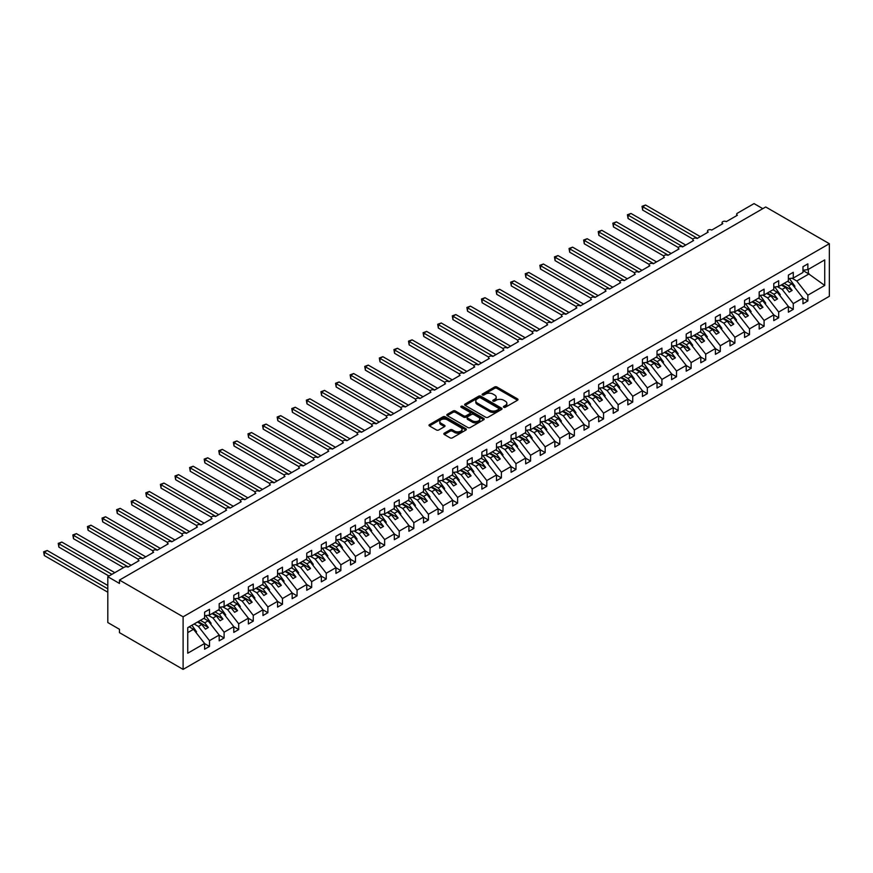 <?xml version="1.0" encoding="UTF-8"?>
<svg xmlns="http://www.w3.org/2000/svg" width="873" height="873" viewBox="0 0 873 873"><rect width="100%" height="100%" fill="white"/><g stroke="black" fill="none" stroke-linecap="round" stroke-linejoin="round"><path stroke-width="1.31" d="M503.754 407.265A1.135 0.655 0 0 0 505.358 407.265L517.536 400.238A1.626 0.938 0 0 0 518.005 399.572A1.626 0.938 0 0 0 517.536 398.906L496.912 387.001A1.626 0.938 0 0 0 494.609 387.001L482.442 394.029A1.135 0.655 0 0 0 484.046 394.956L485.617 394.05A5.183 2.99 0 0 1 492.95 394.05L494.675 395.043A5.183 2.99 0 0 1 496.191 397.16A5.183 2.99 0 0 1 494.675 399.277L493.092 400.183A1.135 0.655 0 0 0 494.696 401.111L496.279 400.205A5.183 2.99 0 0 1 503.612 400.205L505.325 401.198A5.183 2.99 0 0 1 506.853 403.315A5.183 2.99 0 0 1 505.325 405.432L503.754 406.338A1.135 0.655 0 0 0 503.754 407.265L503.754 406.338M444.302 433.183A1.626 0.938 0 0 0 443.833 433.848A1.626 0.938 0 0 0 444.302 434.503L450.086 437.853A1.626 0.938 0 0 0 452.389 437.853L465.909 430.04A1.626 0.938 0 0 0 466.378 429.385A1.626 0.938 0 0 0 465.909 428.719L445.274 416.814A1.626 0.938 0 0 0 442.982 416.814L429.461 424.616A1.626 0.938 0 0 0 428.992 425.282A1.626 0.938 0 0 0 429.461 425.937L436.456 429.974A1.626 0.938 0 0 0 438.748 429.974L444.532 426.635A1.626 0.938 0 0 0 445.012 425.969A1.626 0.938 0 0 0 444.532 425.315L441.061 423.307A4.332 2.499 0 0 1 439.796 421.539A4.332 2.499 0 0 1 442.469 419.226A4.332 2.499 0 0 1 447.194 419.771L460.78 427.606A4.332 2.499 0 0 1 462.046 429.385A4.332 2.499 0 0 1 459.373 431.688A4.332 2.499 0 0 1 454.647 431.153L452.389 429.843A1.626 0.938 0 0 0 450.086 429.843L444.302 433.183L444.302 434.503M829.35 243.709L183.112 616.818L183.112 669.395L829.35 296.296L829.35 243.709L765.719 206.977L119.481 580.076L119.481 583.448L107.805 576.704L124.446 567.101A2.477 1.43 0 0 1 127.949 567.101L139.036 560.695A2.477 1.43 0 0 1 138.316 559.691A2.477 1.43 0 0 1 139.844 558.371A2.477 1.43 0 0 1 142.539 558.676L153.637 552.271A2.477 1.43 0 0 1 152.906 551.256A2.477 1.43 0 0 1 154.434 549.935A2.477 1.43 0 0 1 157.14 550.252L168.227 543.846A2.477 1.43 0 0 1 167.496 542.831A2.477 1.43 0 0 1 169.035 541.511A2.477 1.43 0 0 1 171.73 541.827L182.817 535.422A2.477 1.43 0 0 1 182.097 534.407A2.477 1.43 0 0 1 183.625 533.087A2.477 1.43 0 0 1 186.32 533.403L197.418 526.997A2.477 1.43 0 0 1 196.687 525.983A2.477 1.43 0 0 1 198.215 524.662A2.477 1.43 0 0 1 200.921 524.968L212.008 518.573A2.477 1.43 0 0 1 211.288 517.558A2.477 1.43 0 0 1 212.816 516.238A2.477 1.43 0 0 1 215.511 516.543L226.609 510.138A2.477 1.43 0 0 1 225.878 509.134A2.477 1.43 0 0 1 227.406 507.813A2.477 1.43 0 0 1 230.112 508.119L241.199 501.713A2.477 1.43 0 0 1 240.468 500.709A2.477 1.43 0 0 1 242.007 499.389A2.477 1.43 0 0 1 244.702 499.694L255.789 493.289A2.477 1.43 0 0 1 255.069 492.285A2.477 1.43 0 0 1 256.597 490.953A2.477 1.43 0 0 1 259.292 491.27L270.39 484.864A2.477 1.43 0 0 1 269.659 483.849A2.477 1.43 0 0 1 271.187 482.529A2.477 1.43 0 0 1 273.893 482.845L284.98 476.44A2.477 1.43 0 0 1 284.26 475.425A2.477 1.43 0 0 1 285.787 474.104A2.477 1.43 0 0 1 288.483 474.421L299.581 468.015A2.477 1.43 0 0 1 298.85 467A2.477 1.43 0 0 1 300.377 465.68A2.477 1.43 0 0 1 303.073 465.986L314.171 459.591A2.477 1.43 0 0 1 313.44 458.576A2.477 1.43 0 0 1 314.978 457.256A2.477 1.43 0 0 1 317.674 457.561L328.761 451.155A2.477 1.43 0 0 1 328.041 450.152A2.477 1.43 0 0 1 329.568 448.831A2.477 1.43 0 0 1 332.264 449.137L343.362 442.731A2.477 1.43 0 0 1 342.631 441.727A2.477 1.43 0 0 1 344.158 440.407A2.477 1.43 0 0 1 346.865 440.712L357.952 434.307A2.477 1.43 0 0 1 357.232 433.303A2.477 1.43 0 0 1 358.759 431.971A2.477 1.43 0 0 1 361.455 432.288L372.553 425.882A2.477 1.43 0 0 1 371.822 424.867A2.477 1.43 0 0 1 373.349 423.547A2.477 1.43 0 0 1 376.045 423.863L387.143 417.458A2.477 1.43 0 0 1 386.412 416.443A2.477 1.43 0 0 1 387.95 415.122A2.477 1.43 0 0 1 390.646 415.439L401.733 409.033A2.477 1.43 0 0 1 401.013 408.018A2.477 1.43 0 0 1 402.54 406.698A2.477 1.43 0 0 1 405.236 407.004L416.334 400.609A2.477 1.43 0 0 1 415.603 399.594A2.477 1.43 0 0 1 417.13 398.274A2.477 1.43 0 0 1 419.837 398.579L430.924 392.184A2.477 1.43 0 0 1 430.203 391.169A2.477 1.43 0 0 1 431.731 389.849A2.477 1.43 0 0 1 434.427 390.155L445.514 383.749A2.477 1.43 0 0 1 444.794 382.745A2.477 1.43 0 0 1 446.321 381.425A2.477 1.43 0 0 1 449.017 381.73L460.115 375.325A2.477 1.43 0 0 1 459.384 374.321A2.477 1.43 0 0 1 460.922 373A2.477 1.43 0 0 1 463.618 373.306L474.705 366.9A2.477 1.43 0 0 1 473.984 365.885A2.477 1.43 0 0 1 475.512 364.565A2.477 1.43 0 0 1 478.208 364.881L489.306 358.476A2.477 1.43 0 0 1 488.574 357.461A2.477 1.43 0 0 1 490.102 356.14A2.477 1.43 0 0 1 492.809 356.457L503.896 350.051A2.477 1.43 0 0 1 503.175 349.036A2.477 1.43 0 0 1 504.703 347.716A2.477 1.43 0 0 1 507.399 348.032L518.486 341.627A2.477 1.43 0 0 1 517.765 340.612A2.477 1.43 0 0 1 519.293 339.291A2.477 1.43 0 0 1 521.989 339.597L533.087 333.202A2.477 1.43 0 0 1 532.355 332.187A2.477 1.43 0 0 1 533.883 330.867A2.477 1.43 0 0 1 536.589 331.173L547.677 324.767A2.477 1.43 0 0 1 546.956 323.763A2.477 1.43 0 0 1 548.484 322.443A2.477 1.43 0 0 1 551.179 322.748L562.277 316.342A2.477 1.43 0 0 1 561.546 315.339A2.477 1.43 0 0 1 563.074 314.018A2.477 1.43 0 0 1 565.78 314.324L576.867 307.918A2.477 1.43 0 0 1 576.147 306.903A2.477 1.43 0 0 1 577.675 305.583A2.477 1.43 0 0 1 580.37 305.899L591.457 299.494A2.477 1.43 0 0 1 590.737 298.479A2.477 1.43 0 0 1 592.265 297.158A2.477 1.43 0 0 1 594.96 297.475L606.058 291.069A2.477 1.43 0 0 1 605.327 290.054A2.477 1.43 0 0 1 606.855 288.734A2.477 1.43 0 0 1 609.561 289.05L620.648 282.645A2.477 1.43 0 0 1 619.928 281.63A2.477 1.43 0 0 1 621.456 280.309A2.477 1.43 0 0 1 624.151 280.615L635.249 274.22A2.477 1.43 0 0 1 634.518 273.205A2.477 1.43 0 0 1 636.046 271.885A2.477 1.43 0 0 1 638.752 272.19L649.839 265.785A2.477 1.43 0 0 1 649.119 264.781A2.477 1.43 0 0 1 650.647 263.46A2.477 1.43 0 0 1 653.342 263.766L664.429 257.36A2.477 1.43 0 0 1 663.709 256.356A2.477 1.43 0 0 1 665.237 255.036A2.477 1.43 0 0 1 667.932 255.342L679.03 248.936A2.477 1.43 0 0 1 678.299 247.932A2.477 1.43 0 0 1 679.827 246.601A2.477 1.43 0 0 1 682.533 246.917L693.62 240.512A2.477 1.43 0 0 1 692.9 239.497A2.477 1.43 0 0 1 694.428 238.176A2.477 1.43 0 0 1 697.123 238.493L708.221 232.087A2.477 1.43 0 0 1 707.49 231.072A2.477 1.43 0 0 1 709.018 229.752A2.477 1.43 0 0 1 711.724 230.068L722.811 223.663A2.477 1.43 0 0 1 722.091 222.648A2.477 1.43 0 0 1 723.619 221.327A2.477 1.43 0 0 1 726.314 221.633L737.401 215.238A2.477 1.43 180 0 1 736.681 214.223A2.477 1.43 180 0 1 737.401 213.208L754.043 203.605L762.795 208.658M183.112 616.818L119.481 580.076M485.737 417.272A1.626 0.938 0 0 0 488.029 417.272L501.549 409.459A1.626 0.938 0 0 0 502.019 408.804A1.626 0.938 0 0 0 501.549 408.138L480.925 396.233A1.626 0.938 0 0 0 478.622 396.233L465.102 404.035A1.626 0.938 0 0 0 464.632 404.701A1.626 0.938 0 0 0 465.102 405.367L485.737 417.272M461.599 407.505A1.135 0.655 0 0 1 462.755 407.669L462.755 406.316L483.729 418.429A1.626 0.938 0 0 1 484.199 419.095A1.626 0.938 0 0 1 483.729 419.749L470.209 427.563A1.626 0.938 0 0 1 467.917 427.563L447.282 415.646L453.076 412.329L453.076 410.987L447.282 414.326A1.626 0.938 0 0 0 446.812 414.991A1.626 0.938 0 0 0 447.282 415.646L447.282 414.326M453.076 412.329A1.626 0.938 0 0 1 455.368 412.329L455.368 410.987A1.626 0.938 0 0 0 453.076 410.987M455.368 410.987L463.727 415.821A1.626 0.938 0 0 0 466.018 415.821L469.86 413.595A1.626 0.938 0 0 0 470.34 412.94A1.626 0.938 0 0 0 469.86 412.274L461.151 407.244A1.135 0.655 0 0 1 462.755 406.316M187.739 632.619L193.5 629.291L204.598 643.477L187.739 653.211L187.739 627.665L204.598 617.931L204.598 612.169L209.498 609.332L209.498 615.094L204.598 615.705M209.498 615.094L219.188 609.507L219.188 603.734L224.099 600.908L224.099 606.67L219.188 607.281M224.099 606.67L233.789 601.071L233.789 595.31L238.689 592.483L238.689 598.245L233.789 598.856M238.689 598.245L248.379 592.647L248.379 586.885L253.279 584.059L253.279 589.821L248.379 590.432M253.279 589.821L262.969 584.223L262.969 578.461L267.88 575.634L267.88 581.396L262.969 582.007M267.88 581.396L277.57 575.798L277.57 570.036L282.47 567.199L282.47 572.972L277.57 573.583M282.47 572.972L292.16 567.374L292.16 561.612L297.06 558.775L297.06 564.536L292.16 565.147M297.06 564.536L306.761 558.949L306.761 553.187L311.661 550.35L311.661 556.112L306.761 556.723M311.661 556.112L321.351 550.525L321.351 544.752L326.251 541.926L326.251 547.687L321.351 548.299M326.251 547.687L335.941 542.089L335.941 536.328L340.852 533.501L340.852 539.263L335.941 539.874M340.852 539.263L350.542 533.665L350.542 527.903L355.442 525.077L355.442 530.839L350.542 531.45M355.442 530.839L365.132 525.24L365.132 519.479L370.032 516.652L370.032 522.414L365.132 523.025M370.032 522.414L379.722 516.816L379.722 511.054L384.633 508.217L384.633 513.99L379.722 514.601M384.633 513.99L394.323 508.392L394.323 502.63L399.223 499.793L399.223 505.554L394.323 506.165M399.223 505.554L408.913 499.967L408.913 494.205L413.824 491.368L413.824 497.13L408.913 497.741M413.824 497.13L423.514 491.543L423.514 485.77L428.414 482.944L428.414 488.705L423.514 489.317M428.414 488.705L438.104 483.107L438.104 477.345L443.004 474.519L443.004 480.281L438.104 480.892M443.004 480.281L452.694 474.683L452.694 468.921L457.605 466.095L457.605 471.856L452.694 472.468M457.605 471.856L467.295 466.258L467.295 460.497L472.195 457.67L472.195 463.432L467.295 464.043M472.195 463.432L481.885 457.834L481.885 452.072L486.796 449.235L486.796 455.008L481.885 455.619M486.796 455.008L496.486 449.409L496.486 443.648L501.386 440.81L501.386 446.572L496.486 447.183M501.386 446.572L511.076 440.985L511.076 435.223L515.976 432.386L515.976 438.148L511.076 438.759M515.976 438.148L525.666 432.561L525.666 426.788L530.577 423.962L530.577 429.723L525.666 430.334M530.577 429.723L540.267 424.125L540.267 418.363L545.167 415.537L545.167 421.299L540.267 421.91M545.167 421.299L554.857 415.701L554.857 409.939L559.768 407.113L559.768 412.874L554.857 413.486M559.768 412.874L569.458 407.276L569.458 401.515L574.358 398.688L574.358 404.45L569.458 405.061M574.358 404.45L584.048 398.852L584.048 393.09L588.948 390.253L588.948 396.026L584.048 396.637M588.948 396.026L598.638 390.427L598.638 384.666L603.549 381.828L603.549 387.59L598.638 388.201M603.549 387.59L613.239 382.003L613.239 376.241L618.139 373.404L618.139 379.166L613.239 379.777M618.139 379.166L627.829 373.579L627.829 367.806L632.739 364.979L632.739 370.741L627.829 371.352M632.739 370.741L642.43 365.154L642.43 359.381L647.33 356.555L647.33 362.317L642.43 362.928M647.33 362.317L657.02 356.719L657.02 350.957L661.92 348.131L661.92 353.892L657.02 354.503M661.92 353.892L671.61 348.294L671.61 342.532L676.52 339.706L676.52 345.468L671.61 346.079M676.52 345.468L686.211 339.87L686.211 334.108L691.11 331.282L691.11 337.043L686.211 337.655M691.11 337.043L700.801 331.445L700.801 325.684L705.711 322.846L705.711 328.619L700.801 329.23M705.711 328.619L715.402 323.021L715.402 317.259L720.301 314.422L720.301 320.184L715.402 320.795M720.301 320.184L729.992 314.596L729.992 308.835L734.891 305.997L734.891 311.759L729.992 312.37M734.891 311.759L744.582 306.172L744.582 300.399L749.492 297.573L749.492 303.335L744.582 303.946M749.492 303.335L759.183 297.737L759.183 291.975L764.082 289.149L764.082 294.91L759.183 295.521M764.082 294.91L773.773 289.312L773.773 283.55L778.683 280.724L778.683 286.486L773.773 287.097M778.683 286.486L788.374 280.888L788.374 275.126L793.273 272.3L793.273 278.061L788.374 278.673M204.598 643.576L209.498 646.413L209.498 640.64L219.188 635.053L208.101 620.856L203.813 618.379M194.112 623.977L198.411 626.454L209.498 640.64M219.188 635.151L224.099 637.977L224.099 632.216L233.789 626.628L222.691 612.431L218.403 609.954M208.2 615.258L213.001 618.029L224.099 632.216M233.789 626.727L238.689 629.553L238.689 623.791L248.379 618.193L237.292 604.007L232.993 601.53M222.801 606.833L227.591 609.605L238.689 623.791M248.379 618.302L253.279 621.129L253.279 615.367L262.969 609.769L251.882 595.582L247.594 593.105M237.391 598.409L242.192 601.181L253.279 615.367M262.969 609.878L267.88 612.704L267.88 606.942L277.57 601.344L266.472 587.158L262.184 584.681M251.981 589.984L256.782 592.756L267.88 606.942M277.57 601.442L282.47 604.28L282.47 598.518L292.16 592.92L281.073 578.734L276.774 576.256M266.581 581.549L271.383 584.321L282.47 598.518M292.16 593.018L297.06 595.855L297.06 590.093L306.761 584.495L295.663 570.309L291.375 567.832M281.171 573.125L285.973 575.896L297.06 590.093M306.761 584.594L311.661 587.431L311.661 581.658L321.351 576.071L310.253 561.874L305.965 559.397M295.772 564.7L300.563 567.472L311.661 581.658M321.351 576.169L326.251 578.995L326.251 573.234L335.941 567.646L324.854 553.449L320.566 550.972M310.362 556.276L315.164 559.047L326.251 573.234M335.941 567.745L340.852 570.571L340.852 564.809L350.542 559.211L339.444 545.025L335.156 542.548M324.952 547.851L329.754 550.623L340.852 564.809M350.542 559.32L355.442 562.147L355.442 556.385L365.132 550.787L354.045 536.6L349.746 534.123M339.553 539.427L344.355 542.198L355.442 556.385M365.132 550.896L370.032 553.722L370.032 547.96L379.722 542.362L368.635 528.176L364.347 525.699M354.143 531.002L358.945 533.774L370.032 547.96M379.722 542.46L384.633 545.298L384.633 539.536L394.323 533.938L383.225 519.751L378.937 517.274M368.744 522.578L373.535 525.339L384.633 539.536M394.323 534.036L399.223 536.873L399.223 531.111L408.913 525.513L397.826 511.327L393.537 508.85M383.334 514.142L388.136 516.914L399.223 531.111M408.913 525.611L413.824 528.449L413.824 522.676L423.514 517.089L412.416 502.892L408.127 500.415M397.924 505.718L402.726 508.49L413.824 522.676M423.514 517.187L428.414 520.013L428.414 514.252L438.104 508.664L427.017 494.467L422.718 491.99M412.525 497.294L417.327 500.065L428.414 514.252M438.104 508.763L443.004 511.589L443.004 505.827L452.694 500.229L441.607 486.043L437.318 483.566M427.115 488.869L431.917 491.641L443.004 505.827M452.694 500.338L457.605 503.164L457.605 497.403L467.295 491.805L456.197 477.618L451.908 475.141M441.716 480.445L446.507 483.216L457.605 497.403M467.295 491.914L472.195 494.74L472.195 488.978L481.885 483.38L470.798 469.194L466.509 466.717M456.306 472.02L461.108 474.792L472.195 488.978M481.885 483.478L486.796 486.316L486.796 480.554L496.486 474.956L485.388 460.769L481.099 458.292M470.896 463.596L475.698 466.357L486.796 480.554M496.486 475.054L501.386 477.891L501.386 472.129L511.076 466.531L499.989 452.345L495.689 449.868M485.497 455.16L490.299 457.932L501.386 472.129M511.076 466.629L515.976 469.467L515.976 463.694L525.666 458.107L514.579 443.91L510.29 441.432M500.087 446.736L504.889 449.508L515.976 463.694M525.666 458.205L530.577 461.031L530.577 455.269L540.267 449.682L529.169 435.485L524.88 433.008M514.688 438.311L519.479 441.083L530.577 455.269M540.267 449.781L545.167 452.607L545.167 446.845L554.857 441.258L543.77 427.061L539.481 424.584M529.278 429.887L534.08 432.659L545.167 446.845M554.857 441.356L559.768 444.182L559.768 438.421L569.458 432.822L558.36 418.636L554.071 416.159M543.868 421.463L548.67 424.234L559.768 438.421M569.458 432.932L574.358 435.758L574.358 429.996L584.048 424.398L572.961 410.212L568.661 407.735M558.469 413.038L563.271 415.81L574.358 429.996M584.048 424.496L588.948 427.334L588.948 421.572L598.638 415.974L587.551 401.787L583.262 399.31M573.059 404.614L577.861 407.375L588.948 421.572M598.638 416.072L603.549 418.909L603.549 413.147L613.239 407.549L602.141 393.363L597.852 390.886M587.66 396.178L592.451 398.95L603.549 413.147M613.239 407.647L618.139 410.485L618.139 404.723L627.829 399.125L616.742 384.938L612.453 382.45M602.25 387.754L607.051 390.526L618.139 404.723M627.829 399.223L632.739 402.06L632.739 396.287L642.43 390.7L631.332 376.503L627.043 374.026M616.84 379.329L621.641 382.101L632.739 396.287M642.43 390.798L647.33 393.625L647.33 387.863L657.02 382.276L645.933 368.079L641.633 365.601M631.441 370.905L636.242 373.677L647.33 387.863M657.02 382.374L661.92 385.2L661.92 379.439L671.61 373.84L660.523 359.654L656.234 357.177M646.031 362.481L650.832 365.252L661.92 379.439M671.61 373.95L676.52 376.776L676.52 371.014L686.211 365.416L675.113 351.23L670.824 348.753M660.632 354.056L665.422 356.828L676.52 371.014M686.211 365.525L691.11 368.351L691.11 362.59L700.801 356.992L689.714 342.805L685.425 340.328M675.222 345.632L680.023 348.403L691.11 362.59M700.801 357.09L705.711 359.927L705.711 354.165L715.402 348.567L704.304 334.381L700.015 331.904M689.812 337.196L694.613 339.968L705.711 354.165M715.402 348.665L720.301 351.503L720.301 345.741L729.992 340.143L718.905 325.956L714.605 323.479M704.413 328.772L709.214 331.544L720.301 345.741M729.992 340.241L734.891 343.078L734.891 337.305L744.582 331.718L733.495 317.521L729.206 315.044M719.003 320.347L723.804 323.119L734.891 337.305M744.582 331.816L749.492 334.643L749.492 328.881L759.183 323.294L748.085 309.097L743.796 306.619M733.604 311.923L738.394 314.695L749.492 328.881M759.183 323.392L764.082 326.218L764.082 320.456L773.773 314.858L762.686 300.672L758.397 298.195M748.194 303.498L752.995 306.27L764.082 320.456M773.773 314.967L778.683 317.794L778.683 312.032L788.374 306.434L777.276 292.248L772.987 289.771M762.784 295.074L767.585 297.846L778.683 312.032M788.374 306.543L793.273 309.369L793.273 303.608L802.964 298.009L802.964 303.771L807.863 300.945L807.863 295.183L824.723 285.449L808.333 273.642L808.333 269.364M777.385 286.65L782.186 289.421L793.273 303.608M793.273 278.061L802.964 272.463L802.964 266.702L807.863 263.864L807.863 269.637L802.964 270.248M802.964 298.108L807.863 300.945M791.975 278.214L796.776 280.986L807.863 295.183M107.805 576.704L107.805 622.547L119.481 629.291L119.481 632.652L183.112 669.395M193.5 629.291L189.212 626.814M209.498 646.413L204.598 649.239L204.598 643.477M224.099 637.977L219.188 640.815L219.188 635.053M238.689 629.553L233.789 632.39L233.789 626.628M253.279 621.129L248.379 623.966L248.379 618.193M267.88 612.704L262.969 615.53L262.969 609.769M282.47 604.28L277.57 607.106L277.57 601.344M297.06 595.855L292.16 598.682L292.16 592.92M311.661 587.431L306.761 590.257L306.761 584.495M326.251 578.995L321.351 581.833L321.351 576.071M340.852 570.571L335.941 573.408L335.941 567.646M355.442 562.147L350.542 564.984L350.542 559.211M370.032 553.722L365.132 556.548L365.132 550.787M384.633 545.298L379.722 548.124L379.722 542.362M399.223 536.873L394.323 539.7L394.323 533.938M413.824 528.449L408.913 531.275L408.913 525.513M428.414 520.013L423.514 522.851L423.514 517.089M443.004 511.589L438.104 514.426L438.104 508.664M457.605 503.164L452.694 506.002L452.694 500.229M472.195 494.74L467.295 497.566L467.295 491.805M486.796 486.316L481.885 489.142L481.885 483.38M501.386 477.891L496.486 480.717L496.486 474.956M515.976 469.467L511.076 472.293L511.076 466.531M530.577 461.031L525.666 463.869L525.666 458.107M545.167 452.607L540.267 455.444L540.267 449.682M559.768 444.182L554.857 447.02L554.857 441.258M574.358 435.758L569.458 438.595L569.458 432.822M588.948 427.334L584.048 430.16L584.048 424.398M603.549 418.909L598.638 421.735L598.638 415.974M618.139 410.485L613.239 413.311L613.239 407.549M632.739 402.06L627.829 404.886L627.829 399.125M647.33 393.625L642.43 396.462L642.43 390.7M661.92 385.2L657.02 388.038L657.02 382.276M676.52 376.776L671.61 379.613L671.61 373.84M691.11 368.351L686.211 371.178L686.211 365.416M705.711 359.927L700.801 362.753L700.801 356.992M720.301 351.503L715.402 354.329L715.402 348.567M734.891 343.078L729.992 345.904L729.992 340.143M749.492 334.643L744.582 337.48L744.582 331.718M764.082 326.218L759.183 329.056L759.183 323.294M778.683 317.794L773.773 320.631L773.773 314.858M793.273 309.369L788.374 312.196L788.374 306.434M807.863 269.637L824.723 259.903L824.723 285.449M198.411 626.454L201.794 624.501L205.439 629.171L208.363 627.48L204.708 622.82L208.101 620.856M197.505 622.023L201.794 624.501M200.419 620.343L204.708 622.82M213.001 618.029L216.384 616.076L220.04 620.747L222.953 619.055L219.309 614.385L222.691 612.431M212.095 613.599L216.384 616.076M215.02 611.908L219.309 614.385M227.591 609.605L230.985 607.652L234.63 612.311L237.554 610.631L233.899 605.96L237.292 604.007M226.696 605.175L230.985 607.652M229.61 603.483L233.899 605.96M242.192 601.181L245.575 599.227L249.231 603.887L252.144 602.206L248.499 597.536L251.882 595.582M241.286 596.75L245.575 599.227M244.2 595.059L248.499 597.536M256.782 592.756L260.176 590.792L263.821 595.462L266.734 593.782L263.089 589.111L266.472 587.158M255.876 588.315L260.176 590.792M258.801 586.634L263.089 589.111M271.383 584.321L274.766 582.367L278.411 587.038L281.335 585.357L277.679 580.687L281.073 578.734M270.477 579.89L274.766 582.367M273.391 578.21L277.679 580.687M285.973 575.896L289.356 573.943L293.012 578.613L295.925 576.933L292.28 572.262L295.663 570.309M285.067 571.466L289.356 573.943M287.992 569.785L292.28 572.262M300.563 567.472L303.957 565.518L307.602 570.189L310.526 568.498L306.87 563.838L310.253 561.874M299.668 563.041L303.957 565.518M302.582 561.361L306.87 563.838M315.164 559.047L318.547 557.094L322.202 561.765L325.116 560.073L321.471 555.403L324.854 553.449M314.258 554.617L318.547 557.094M317.172 552.925L321.471 555.403M329.754 550.623L333.148 548.67L336.792 553.34L339.706 551.649L336.061 546.978L339.444 545.025M328.848 546.192L333.148 548.67M331.773 544.501L336.061 546.978M344.355 542.198L347.738 540.245L351.382 544.905L354.307 543.224L350.651 538.554L354.045 536.6M343.449 537.768L347.738 540.245M346.363 536.077L350.651 538.554M358.945 533.774L362.328 531.81L365.983 536.48L368.897 534.8L365.252 530.129L368.635 528.176M358.039 529.333L362.328 531.81M360.964 527.652L365.252 530.129M373.535 525.339L376.929 523.385L380.573 528.056L383.498 526.375L379.842 521.705L383.225 519.751M372.64 520.908L376.929 523.385M375.554 519.228L379.842 521.705M388.136 516.914L391.519 514.961L395.174 519.631L398.088 517.951L394.443 513.28L397.826 511.327M387.23 512.484L391.519 514.961M390.144 510.803L394.443 513.28M402.726 508.49L406.12 506.536L409.764 511.207L412.678 509.516L409.033 504.856L412.416 502.892M401.82 504.059L406.12 506.536M404.745 502.379L409.033 504.856M417.327 500.065L420.71 498.112L424.354 502.783L427.279 501.091L423.623 496.421L427.017 494.467M416.421 495.635L420.71 498.112M419.335 493.943L423.623 496.421M431.917 491.641L435.3 489.688L438.955 494.358L441.869 492.667L438.224 487.996L441.607 486.043M431.011 487.21L435.3 489.688M433.936 485.519L438.224 487.996M446.507 483.216L449.901 481.263L453.545 485.923L456.47 484.242L452.814 479.572L456.197 477.618M445.601 478.786L449.901 481.263M448.526 477.095L452.814 479.572M461.108 474.792L464.491 472.828L468.146 477.498L471.06 475.818L467.415 471.147L470.798 469.194M460.202 470.351L464.491 472.828M463.116 468.67L467.415 471.147M475.698 466.357L479.081 464.403L482.736 469.074L485.65 467.393L482.005 462.723L485.388 460.769M474.792 461.926L479.081 464.403M477.717 460.246L482.005 462.723M490.299 457.932L493.681 455.979L497.326 460.649L500.251 458.969L496.595 454.298L499.989 452.345M489.393 453.502L493.681 455.979M492.307 451.821L496.595 454.298M504.889 449.508L508.272 447.554L511.927 452.225L514.841 450.533L511.196 445.874L514.579 443.91M503.983 445.077L508.272 447.554M506.907 443.397L511.196 445.874M519.479 441.083L522.872 439.13L526.517 443.8L529.442 442.109L525.786 437.438L529.169 435.485M518.573 436.653L522.872 439.13M521.497 434.961L525.786 437.438M534.08 432.659L537.462 430.705L541.107 435.376L544.032 433.685L540.387 429.014L543.77 427.061M533.174 428.228L537.462 430.705M536.087 426.537L540.387 429.014M548.67 424.234L552.052 422.281L555.708 426.941L558.622 425.26L554.977 420.59L558.36 418.636M547.764 419.804L552.052 422.281M550.688 418.112L554.977 420.59M563.271 415.81L566.653 413.846L570.298 418.516L573.223 416.836L569.567 412.165L572.961 410.212M562.365 411.369L566.653 413.846M565.278 409.688L569.567 412.165M577.861 407.375L581.243 405.421L584.899 410.092L587.813 408.411L584.168 403.741L587.551 401.787M576.955 402.944L581.243 405.421M579.879 401.264L584.168 403.741M592.451 398.95L595.844 396.997L599.489 401.667L602.414 399.987L598.758 395.316L602.141 393.363M591.545 394.52L595.844 396.997M594.469 392.839L598.758 395.316M607.051 390.526L610.434 388.572L614.079 393.243L617.004 391.551L613.359 386.892L616.742 384.938M606.146 386.095L610.434 388.572M609.059 384.415L613.359 386.892M621.641 382.101L625.024 380.148L628.68 384.818L631.594 383.127L627.949 378.467L631.332 376.503M620.736 377.671L625.024 380.148M623.66 375.979L627.949 378.467M636.242 373.677L639.625 371.723L643.27 376.394L646.195 374.703L642.539 370.032L645.933 368.079M635.337 369.246L639.625 371.723M638.25 367.555L642.539 370.032M650.832 365.252L654.215 363.299L657.871 367.959L660.785 366.278L657.14 361.608L660.523 359.654M649.927 360.822L654.215 363.299M652.851 359.13L657.14 361.608M665.422 356.828L668.816 354.875L672.461 359.534L675.386 357.854L671.73 353.183L675.113 351.23M664.517 352.397L668.816 354.875M667.441 350.706L671.73 353.183M680.023 348.403L683.406 346.439L687.051 351.11L689.976 349.429L686.331 344.759L689.714 342.805M679.118 343.962L683.406 346.439M682.031 342.281L686.331 344.759M694.613 339.968L697.996 338.015L701.652 342.685L704.566 341.005L700.921 336.334L704.304 334.381M693.708 335.538L697.996 338.015M696.632 333.857L700.921 336.334M709.214 331.544L712.597 329.59L716.242 334.261L719.166 332.569L715.511 327.91L718.905 325.956M708.309 327.113L712.597 329.59M711.222 325.433L715.511 327.91M723.804 323.119L727.187 321.166L730.843 325.836L733.756 324.145L730.112 319.485L733.495 317.521M722.899 318.689L727.187 321.166M725.812 317.008L730.112 319.485M738.394 314.695L741.788 312.741L745.433 317.412L748.357 315.72L744.702 311.05L748.085 309.097M737.489 310.264L741.788 312.741M740.413 308.573L744.702 311.05M752.995 306.27L756.378 304.317L760.023 308.977L762.947 307.296L759.292 302.625L762.686 300.672M752.09 301.84L756.378 304.317M755.003 300.148L759.292 302.625M767.585 297.846L770.968 295.892L774.624 300.552L777.537 298.872L773.893 294.201L777.276 292.248M766.68 293.415L770.968 295.892M769.604 291.724L773.893 294.201M782.186 289.421L785.569 287.457L789.214 292.128L792.138 290.447L788.483 285.777L791.876 283.823L787.577 281.346M781.28 284.98L785.569 287.457M784.194 283.299L788.483 285.777M791.876 283.823L802.964 298.009M796.776 280.986L809.151 273.849M802.964 270.543L808.333 273.642M781.979 284.576L792.138 290.447M767.378 293.001L777.537 298.872M752.788 301.436L762.947 307.296M738.198 309.86L748.357 315.72M723.597 318.285L733.756 324.145M709.007 326.709L719.166 332.569M694.406 335.134L704.566 341.005M679.816 343.558L689.976 349.429M665.226 351.983L675.386 357.854M650.625 360.418L660.785 366.278M636.035 368.843L646.195 374.703M621.434 377.267L631.594 383.127M606.844 385.691L617.004 391.551M592.254 394.116L602.414 399.987M577.653 402.54L587.813 408.411M563.063 410.965L573.223 416.836M548.462 419.4L558.622 425.26M533.872 427.825L544.032 433.685M519.282 436.249L529.442 442.109M504.681 444.673L514.841 450.533M490.091 453.098L500.251 458.969M475.49 461.522L485.65 467.393M460.9 469.947L471.06 475.818M446.31 478.382L456.47 484.242M431.709 486.807L441.869 492.667M417.119 495.231L427.279 501.091M402.518 503.656L412.678 509.516M387.928 512.08L398.088 517.951M373.338 520.504L383.498 526.375M358.738 528.929L368.897 534.8M344.148 537.353L354.307 543.224M329.558 545.789L339.706 551.649M314.957 554.213L325.116 560.073M300.367 562.638L310.526 568.498M285.766 571.062L295.925 576.933M271.176 579.486L281.335 585.357M256.586 587.911L266.734 593.782M241.985 596.335L252.144 602.206M227.395 604.771L237.554 610.631M212.794 613.195L222.953 619.055M198.204 621.62L208.363 627.48M504.212 407.429L505.325 406.774A5.183 2.99 0 0 0 506.853 404.657L506.853 403.315M496.191 397.16L496.191 398.503A5.183 2.99 0 0 1 494.675 400.62L493.551 401.274M517.514 400.249L496.912 388.354A1.626 0.938 0 0 0 494.609 388.354L482.889 395.12M501.528 409.481L480.925 397.575A1.626 0.938 0 0 0 478.622 397.575L465.123 405.378M498.679 409.262A1.135 0.655 0 0 0 498.679 408.335L480.576 397.881A1.135 0.655 0 0 0 478.971 397.881L477.313 398.841A5.183 2.99 0 0 0 475.785 400.958A5.183 2.99 0 0 0 477.313 403.075L489.688 410.223A5.183 2.99 0 0 0 497.021 410.223L498.679 409.262L498.679 410.616A1.135 0.655 0 0 0 499.018 410.146L499.018 408.804M475.785 400.958L475.785 402.311A5.183 2.99 0 0 0 477.313 404.428L477.313 403.075M498.679 410.616L497.021 411.576A5.183 2.99 0 0 1 489.688 411.576L477.313 404.428M455.368 412.329L463.727 417.163A1.626 0.938 0 0 0 466.018 417.163L469.86 414.948A1.626 0.938 0 0 0 470.34 414.282L470.34 412.94M462.755 407.669L483.707 419.76M472.413 420.83A4.332 2.499 0 0 0 477.138 421.375A4.332 2.499 0 0 0 479.812 419.062A4.332 2.499 0 0 0 478.546 417.283L473.755 414.522A1.626 0.938 0 0 0 471.464 414.522L467.622 416.737A1.626 0.938 0 0 0 467.153 417.403A1.626 0.938 0 0 0 467.622 418.069L472.413 420.83L472.413 422.172A4.332 2.499 0 0 0 477.138 422.718A4.332 2.499 0 0 0 479.812 420.404L479.812 419.062M467.153 417.403L467.153 418.756A1.626 0.938 0 0 0 467.622 419.411L467.622 418.069M472.413 422.172L467.622 419.411M462.046 429.385L462.046 430.727A4.332 2.499 0 0 1 459.373 433.041A4.332 2.499 0 0 1 454.647 432.495L452.389 431.197A1.626 0.938 0 0 0 450.086 431.197L444.324 434.525M439.796 421.539L439.796 422.892A4.332 2.499 0 0 0 441.061 424.66L441.061 423.307M444.532 425.315L444.532 426.635L441.061 424.66M465.909 428.719L465.909 430.04L445.274 418.156A1.626 0.938 0 0 0 442.982 418.156L429.483 425.948M642.015 206.334L642.659 206.705L642.659 210.077L642.015 206.334L645.584 205.024L642.659 206.705L697.418 238.318M642.659 210.077L692.976 239.126M645.584 205.024L700.332 236.638M789.388 278.542L794.91 286.311L794.157 286.748M794.91 286.311L794.31 286.933M627.425 214.758L628.069 215.129L628.069 218.501L627.425 214.758L630.983 213.448L628.069 215.129L682.817 246.743M628.069 218.501L678.386 247.561M630.983 213.448L685.741 245.062M774.788 286.966L780.309 294.736L779.567 295.172M780.309 294.736L779.709 295.358M612.824 223.193L613.468 223.564L613.468 226.925L612.824 223.193L616.393 221.873L613.468 223.564L668.227 255.178M613.468 226.925L663.796 255.985M616.393 221.873L671.151 253.486M760.197 295.39L765.719 303.16L764.966 303.597M765.719 303.16L765.119 303.782M598.234 231.618L598.878 231.989L598.878 235.361L598.234 231.618L601.792 230.297L598.878 231.989L653.637 263.602M598.878 235.361L649.196 264.41M601.792 230.297L656.551 261.911M745.597 303.826L751.129 311.596L750.376 312.021M751.129 311.596L750.518 312.207M583.644 240.042L584.277 240.413L584.277 243.785L583.644 240.042L587.202 238.722L584.277 240.413L639.036 272.027M584.277 243.785L634.606 272.834M587.202 238.722L641.961 270.335M731.007 312.25L736.528 320.02L735.775 320.446M736.528 320.02L735.928 320.642M569.043 248.467L569.687 248.838L569.687 252.21L569.043 248.467L572.612 247.157L569.687 248.838L624.446 280.451M569.687 252.21L620.005 281.259M572.612 247.157L627.36 278.771M716.417 320.675L721.938 328.444L721.185 328.87M721.938 328.444L721.338 329.066M554.453 256.891L555.097 257.262L555.097 260.634L554.453 256.891L558.011 255.582L555.097 257.262L609.856 288.876M555.097 260.634L605.415 289.683M558.011 255.582L612.77 287.195M701.816 329.099L707.337 336.869L706.595 337.305M707.337 336.869L706.737 337.491M539.852 265.316L540.496 265.687L540.496 269.059L539.852 265.316L543.421 264.006L540.496 265.687L595.255 297.3M540.496 269.059L590.825 298.108M543.421 264.006L598.18 295.62M687.226 337.524L692.747 345.293L691.994 345.73M692.747 345.293L692.147 345.915M525.262 273.74L525.906 274.111L525.906 277.483L525.262 273.74L528.82 272.431L525.906 274.111L580.665 305.725M525.906 277.483L576.224 306.543M528.82 272.431L583.579 304.044M672.625 345.948L678.157 353.718L677.404 354.154M678.157 353.718L677.546 354.34M510.672 282.175L511.305 282.546L511.305 285.908L510.672 282.175L514.23 280.855L511.305 282.546L566.064 314.16M511.305 285.908L561.634 314.967M514.23 280.855L568.989 312.469M658.035 354.373L663.556 362.142L662.803 362.579M663.556 362.142L662.956 362.764M496.071 290.6L496.715 290.971L496.715 294.332L496.071 290.6L499.64 289.279L496.715 290.971L551.474 322.584M496.715 294.332L547.033 323.392M499.64 289.279L554.388 320.893M643.445 362.797L648.966 370.578L648.213 371.003M648.966 370.578L648.366 371.189M481.481 299.024L482.125 299.395L482.125 302.767L481.481 299.024L485.039 297.704L482.125 299.395L536.884 331.009M482.125 302.767L532.443 331.816M485.039 297.704L539.798 329.317M628.844 371.232L634.365 379.002L633.623 379.428M634.365 379.002L633.765 379.624M466.88 307.449L467.524 307.82L467.524 311.192L466.88 307.449L470.449 306.128L467.524 307.82L522.283 339.433M467.524 311.192L517.853 340.241M470.449 306.128L525.208 337.753M614.254 379.657L619.775 387.426L619.022 387.852M619.775 387.426L619.175 388.049M452.29 315.873L452.934 316.244L452.934 319.616L452.29 315.873L455.848 314.564L452.934 316.244L507.693 347.858M452.934 319.616L503.252 348.665M455.848 314.564L510.607 346.177M599.653 388.081L605.185 395.851L604.432 396.287M605.185 395.851L604.574 396.473M437.7 324.298L438.333 324.669L438.333 328.041L437.7 324.298L441.258 322.988L438.333 324.669L493.092 356.282M438.333 328.041L488.662 357.09M441.258 322.988L496.017 354.602M585.063 396.506L590.585 404.275L589.832 404.712M590.585 404.275L589.984 404.897M423.099 332.722L423.743 333.093L423.743 336.465L423.099 332.722L426.668 331.413L423.743 333.093L478.502 364.707M423.743 336.465L474.072 365.525M426.668 331.413L481.416 363.026M570.473 404.93L575.994 412.7L575.242 413.136M575.994 412.7L575.394 413.322M408.509 341.157L409.153 341.518L409.153 344.89L408.509 341.157L412.067 339.837L409.153 341.518L463.912 373.142M409.153 344.89L459.471 373.95M412.067 339.837L466.826 371.451M555.872 413.355L561.394 421.124L560.652 421.561M561.394 421.124L560.793 421.746M393.919 349.582L394.552 349.953L394.552 353.314L393.919 349.582L397.477 348.262L394.552 349.953L449.311 381.566M394.552 353.314L444.881 382.374M397.477 348.262L452.236 379.875M541.282 421.779L546.804 429.549L546.051 429.985M546.804 429.549L546.203 430.171M379.319 358.006L379.962 358.377L379.962 361.749L379.319 358.006L382.876 356.686L379.962 358.377L434.721 389.991M379.962 361.749L430.28 390.798M382.876 356.686L437.635 388.299M526.681 430.214L532.214 437.984L531.461 438.41M532.214 437.984L531.602 438.606M364.728 366.431L365.372 366.802L365.372 370.174L364.728 366.431L368.286 365.11L365.372 366.802L420.12 398.415M365.372 370.174L415.69 399.223M368.286 365.11L423.045 396.724M512.091 438.639L517.613 446.409L516.86 446.834M517.613 446.409L517.012 447.031M350.128 374.855L350.771 375.226L350.771 378.598L350.128 374.855L353.696 373.546L350.771 375.226L405.53 406.84M350.771 378.598L401.1 407.647M353.696 373.546L408.444 405.159M497.501 447.063L503.023 454.833L502.27 455.269M503.023 454.833L502.422 455.455M335.538 383.28L336.181 383.651L336.181 387.023L335.538 383.28L339.095 381.97L336.181 383.651L390.94 415.264M336.181 387.023L386.499 416.072M339.095 381.97L393.854 413.584M482.9 455.488L488.422 463.257L487.68 463.694M488.422 463.257L487.821 463.879M320.948 391.704L321.58 392.075L321.58 395.447L320.948 391.704L324.505 390.395L321.58 392.075L376.339 423.689M321.58 395.447L371.909 424.507M324.505 390.395L379.264 422.008M468.31 463.912L473.832 471.682L473.079 472.118M473.832 471.682L473.231 472.304M306.347 400.14L306.99 400.5L306.99 403.872L306.347 400.14L309.904 398.819L306.99 400.5L361.749 432.113M306.99 403.872L357.308 432.932M309.904 398.819L364.663 430.433M453.709 472.337L459.242 480.106L458.489 480.543M459.242 480.106L458.631 480.728M291.757 408.564L292.4 408.935L292.4 412.296L291.757 408.564L295.314 407.244L292.4 408.935L347.148 440.549M292.4 412.296L342.718 441.356M295.314 407.244L350.073 438.857M439.119 480.761L444.641 488.531L443.899 488.967M444.641 488.531L444.041 489.153M277.156 416.988L277.8 417.359L277.8 420.731L277.156 416.988L280.724 415.668L277.8 417.359L332.558 448.973M277.8 420.731L328.128 449.781M280.724 415.668L335.472 447.282M424.529 489.196L430.051 496.966L429.298 497.392M430.051 496.966L429.451 497.588M262.566 425.413L263.209 425.784L263.209 429.156L262.566 425.413L266.123 424.092L263.209 425.784L317.968 457.397M263.209 429.156L313.527 458.205M266.123 424.092L320.882 455.706M409.928 497.621L415.45 505.391L414.708 505.816M415.45 505.391L414.85 506.013M247.976 433.837L248.609 434.208L248.609 437.58L247.976 433.837L251.533 432.528L248.609 434.208L303.368 465.822M248.609 437.58L298.937 466.629M251.533 432.528L306.292 464.141M395.338 506.045L400.86 513.815L400.107 514.252M400.86 513.815L400.26 514.437M233.375 442.262L234.019 442.633L234.019 446.005L233.375 442.262L236.932 440.952L234.019 442.633L288.777 474.246M234.019 446.005L284.336 475.054M236.932 440.952L291.691 472.566M380.737 514.47L386.27 522.24L385.517 522.676M386.27 522.24L385.659 522.862M218.785 450.686L219.429 451.057L219.429 454.429L218.785 450.686L222.342 449.377L219.429 451.057L274.177 482.671M219.429 454.429L269.746 483.489M222.342 449.377L277.101 480.99M366.147 522.894L371.669 530.664L370.927 531.1M371.669 530.664L371.069 531.286M204.184 459.111L204.828 459.482L204.828 462.854L204.184 459.111L207.752 457.801L204.828 459.482L259.587 491.095M204.828 462.854L255.156 491.914M207.752 457.801L262.5 489.415M351.557 531.319L357.079 539.088L356.326 539.525M357.079 539.088L356.479 539.71M189.594 467.546L190.238 467.917L190.238 471.278L189.594 467.546L193.151 466.226L190.238 467.917L244.997 499.531M190.238 471.278L240.555 500.338M193.151 466.226L247.91 497.839M336.956 539.743L342.478 547.513L341.736 547.949M342.478 547.513L341.878 548.135M175.004 475.971L175.637 476.342L175.637 479.714L175.004 475.971L178.561 474.65L175.637 476.342L230.396 507.955M175.637 479.714L225.965 508.763M178.561 474.65L233.32 506.264M322.366 548.179L327.888 555.948L327.135 556.374M327.888 555.948L327.288 556.559M160.403 484.395L161.047 484.766L161.047 488.138L160.403 484.395L163.96 483.075L161.047 484.766L215.806 516.38M161.047 488.138L211.364 517.187M163.96 483.075L218.719 514.688M307.765 556.603L313.298 564.373L312.545 564.798M313.298 564.373L312.687 564.995M145.813 492.819L146.457 493.19L146.457 496.562L145.813 492.819L149.37 491.51L146.457 493.19L201.205 524.804M146.457 496.562L196.774 525.611M149.37 491.51L204.129 523.123M293.175 565.027L298.697 572.797L297.955 573.234M298.697 572.797L298.097 573.419M131.212 501.244L131.856 501.615L131.856 504.987L131.212 501.244L134.78 499.934L131.856 501.615L186.615 533.228M131.856 504.987L182.184 534.036M134.78 499.934L189.539 531.548M278.585 573.452L284.107 581.222L283.354 581.658M284.107 581.222L283.507 581.844M116.622 509.668L117.266 510.039L117.266 513.411L116.622 509.668L120.179 508.359L117.266 510.039L172.025 541.653M117.266 513.411L167.583 542.46M120.179 508.359L174.938 539.972M263.984 581.876L269.506 589.646L268.764 590.083M269.506 589.646L268.906 590.268M102.032 518.093L102.665 518.464L102.665 521.836L102.032 518.093L105.589 516.783L102.665 518.464L157.424 550.077M102.665 521.836L152.993 550.896M105.589 516.783L160.348 548.397M249.394 590.301L254.916 598.07L254.163 598.507M254.916 598.07L254.316 598.692M87.431 526.528L88.075 526.899L88.075 530.26L87.431 526.528L90.988 525.208L88.075 526.899L142.834 558.513M88.075 530.26L138.392 559.32M90.988 525.208L145.747 556.821M234.793 598.725L240.326 606.495L239.573 606.931M240.326 606.495L239.715 607.117M72.841 534.953L73.485 535.324L73.485 538.696L72.841 534.953L76.398 533.632L73.485 535.324L128.233 566.937M73.485 538.696L123.562 567.603M76.398 533.632L131.157 565.246M220.203 607.15L225.725 614.93L224.983 615.356M225.725 614.93L225.125 615.541M58.24 543.377L58.884 543.748L58.884 547.12L58.24 543.377L61.808 542.057L58.884 543.748L111.897 574.347M58.884 547.12L108.972 576.038M61.808 542.057L114.81 572.666M205.613 615.585L211.135 623.355L210.382 623.78M211.135 623.355L210.535 623.977M43.65 551.801L44.294 552.173L44.294 555.544L43.65 551.801L47.207 550.492L44.294 552.173L107.805 588.839M44.294 555.544L107.805 592.21M47.207 550.492L107.805 585.467M191.907 625.254L196.545 631.779L195.792 632.205M196.545 631.779L195.934 632.401M505.325 406.774L505.325 405.432M493.092 401.111L493.092 400.183M494.675 400.62L494.675 399.277M482.442 394.956L482.442 394.029M494.609 388.354L494.609 387.001M496.912 388.354L496.912 387.001M517.536 400.238L517.536 398.906M465.102 405.367L465.102 404.035M478.622 397.575L478.622 396.233M480.925 397.575L480.925 396.233M501.549 409.459L501.549 408.138M489.688 411.576L489.688 410.223M497.021 411.576L497.021 410.223M463.727 417.163L463.727 415.821M466.018 417.163L466.018 415.821M469.86 414.948L469.86 413.595M483.729 419.749L483.729 418.429M450.086 431.197L450.086 429.843M452.389 431.197L452.389 429.843M454.647 432.495L454.647 431.153M429.461 425.937L429.461 424.616M442.982 418.156L442.982 416.814M445.274 418.156L445.274 416.814M722.091 224.077L722.091 222.648M736.681 215.653L736.681 214.223M707.49 232.502L707.49 231.072M692.9 240.926L692.9 239.497M678.299 249.362L678.299 247.932M663.709 257.786L663.709 256.356M649.119 266.21L649.119 264.781M634.518 274.635L634.518 273.205M619.928 283.059L619.928 281.63M605.327 291.484L605.327 290.054M590.737 299.908L590.737 298.479M576.147 308.344L576.147 306.903M561.546 316.768L561.546 315.339M546.956 325.192L546.956 323.763M532.355 333.617L532.355 332.187M517.765 342.041L517.765 340.612M503.175 350.466L503.175 349.036M488.574 358.89L488.574 357.461M473.984 367.315L473.984 365.885M459.384 375.75L459.384 374.321M444.794 384.175L444.794 382.745M430.203 392.599L430.203 391.169M415.603 401.023L415.603 399.594M401.013 409.448L401.013 408.018M386.412 417.872L386.412 416.443M371.822 426.297L371.822 424.867M357.232 434.732L357.232 433.303M342.631 443.157L342.631 441.727M328.041 451.581L328.041 450.152M313.44 460.006L313.44 458.576M298.85 468.43L298.85 467M284.26 476.854L284.26 475.425M269.659 485.279L269.659 483.849M255.069 493.714L255.069 492.285M240.468 502.139L240.468 500.709M225.878 510.563L225.878 509.134M211.288 518.988L211.288 517.558M196.687 527.412L196.687 525.983M182.097 535.836L182.097 534.407M167.496 544.261L167.496 542.831M152.906 552.696L152.906 551.256M138.316 561.121L138.316 559.691"/></g></svg>
